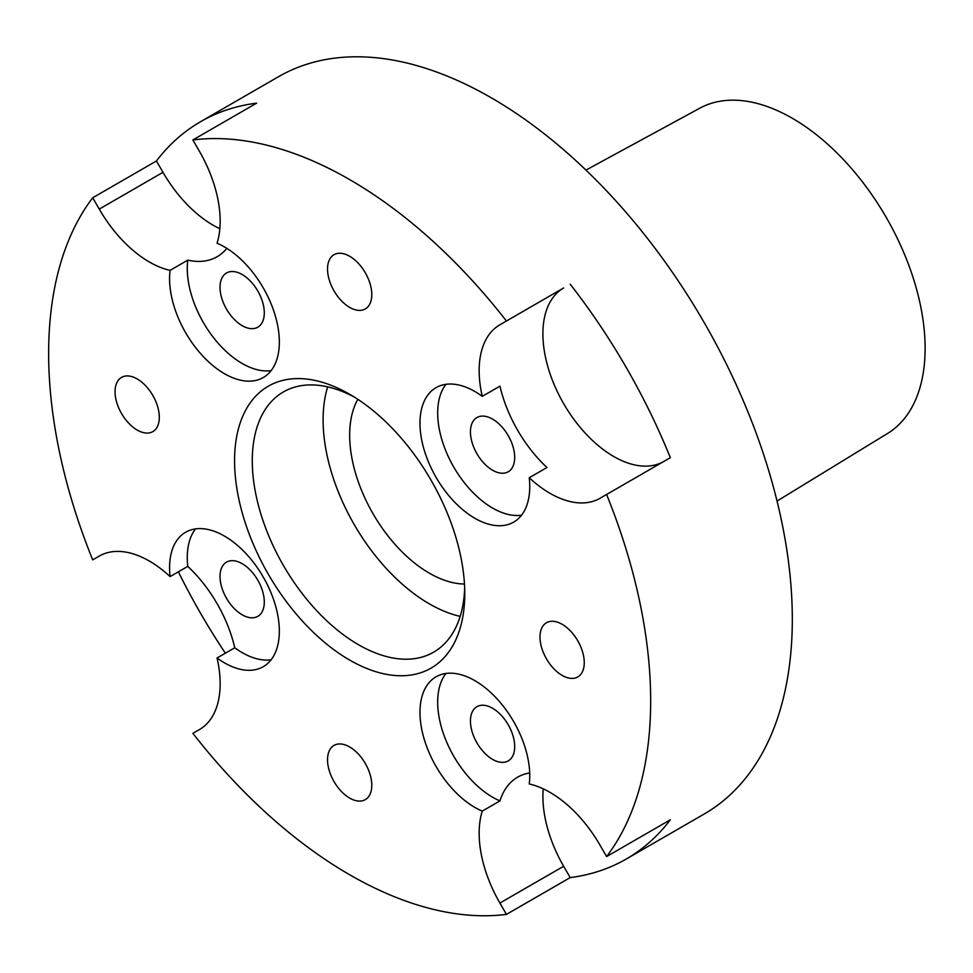 <?xml version="1.0" encoding="UTF-8"?>
<svg xmlns="http://www.w3.org/2000/svg" width="973" height="973" viewBox="0 0 973 973"><rect width="100%" height="100%" fill="white"/><g stroke="black" fill="none" stroke-linecap="round" stroke-linejoin="round"><path stroke-width="1.46" d="M162.99 172.318L99.258 209.11A100.158 57.833 -120 0 0 149.331 261.98A100.158 57.833 -120 0 0 170.068 270.372A77.621 44.819 -120 0 0 224.459 373.693A77.621 44.819 -120 0 0 263.269 377.536A77.621 44.819 -120 0 0 275.164 315.337A77.621 44.819 -120 0 0 224.459 246.935A77.621 44.819 -120 0 0 217.052 243.238A100.158 57.833 -120 0 0 199.416 151.289L192.873 139.954A425.688 245.768 60 0 1 349.66 179.591A425.688 245.768 60 0 1 506.447 320.993L499.903 324.775A100.158 57.833 -120 0 0 482.255 396.352A77.621 44.819 -120 0 0 474.86 391.499A77.621 44.819 -120 0 0 436.05 387.655A77.621 44.819 -120 0 0 424.155 449.867A77.621 44.819 -120 0 0 474.86 518.268A77.621 44.819 -120 0 0 513.671 522.112A77.621 44.819 -120 0 0 529.251 477.743A100.158 57.833 -120 0 0 549.988 493.299A100.158 57.833 -120 0 0 600.061 498.261L606.605 494.479A425.688 245.768 60 0 1 606.605 856.568L670.348 819.765A425.688 245.768 -120 0 1 626.247 859.025L704.148 814.048A425.688 245.768 60 0 0 769.4 472.939A425.688 245.768 60 0 0 491.304 97.811A425.688 245.768 60 0 0 278.46 76.733L200.56 121.71A425.688 245.768 -120 0 0 156.446 160.983L162.99 172.318A100.158 57.833 -120 0 0 213.075 225.177A100.158 57.833 -120 0 0 219.837 228.704M445.926 384.323A77.621 44.819 -120 0 0 444.6 447.787A77.621 44.819 -120 0 0 492.569 508.04A77.621 44.819 -120 0 0 521.504 515.228M482.255 396.352L499.964 386.135A100.158 57.833 60 0 0 546.96 467.514L529.251 477.743M226.818 248.358A100.158 57.833 60 0 1 217.125 256.726A100.158 57.833 60 0 1 187.777 260.144A77.621 44.819 -120 0 0 242.168 363.476A77.621 44.819 -120 0 0 271.102 370.652M195.524 528.898A77.621 44.819 -120 0 0 187.777 566.383L170.068 576.6A100.158 57.833 -120 0 0 99.258 556.094L92.703 559.864A425.688 245.768 60 0 1 92.703 197.774L156.446 160.983M543.226 788.835A100.158 57.833 -120 0 0 563.647 866.262L570.19 877.597L506.447 914.389A425.688 245.768 60 0 1 349.66 874.751A425.688 245.768 60 0 1 192.873 733.35L199.416 729.58A100.158 57.833 -120 0 0 217.052 657.991A77.621 44.819 -120 0 0 224.459 662.844A77.621 44.819 -120 0 0 263.269 666.687A77.621 44.819 -120 0 0 275.164 604.488A77.621 44.819 -120 0 0 224.459 536.074A77.621 44.819 -120 0 0 185.648 532.231A77.621 44.819 -120 0 0 170.068 576.6M217.052 657.991L234.761 647.763A77.621 44.819 -120 0 0 242.168 652.615A77.621 44.819 -120 0 0 271.102 659.803M606.605 856.568L600.061 845.233A100.158 57.833 -120 0 0 529.251 783.97A77.621 44.819 -120 0 0 474.86 680.65A77.621 44.819 -120 0 0 436.05 676.807A77.621 44.819 -120 0 0 424.155 739.006A77.621 44.819 -120 0 0 474.86 807.408A77.621 44.819 -120 0 0 482.255 811.105A100.158 57.833 -120 0 0 499.903 903.053L506.447 914.389M445.926 673.462A77.621 44.819 -120 0 0 444.6 736.938A77.621 44.819 -120 0 0 492.569 797.191A77.621 44.819 -120 0 0 499.964 800.876L482.255 811.105M170.068 270.372L187.777 260.144M506.447 320.993L563.647 287.972A100.158 57.833 -120 0 0 548.286 368.232A100.158 57.833 -120 0 0 613.72 456.495A100.158 57.833 -120 0 0 663.732 461.494M562.139 675.396A31.306 18.073 60 0 1 541.681 647.823A31.306 18.073 60 0 1 546.485 622.732A31.306 18.073 60 0 1 562.139 624.289A31.306 18.073 60 0 1 582.584 651.874A31.306 18.073 60 0 1 577.78 676.953A31.306 18.073 60 0 1 562.139 675.396M349.66 307.383A31.306 18.073 60 0 1 329.215 279.798A31.306 18.073 60 0 1 334.007 254.719A31.306 18.073 60 0 1 349.66 256.264A31.306 18.073 60 0 1 370.105 283.848A31.306 18.073 60 0 1 365.313 308.928A31.306 18.073 60 0 1 349.66 307.383M137.181 430.054A31.306 18.073 60 0 1 116.736 402.469A31.306 18.073 60 0 1 121.528 377.39A31.306 18.073 60 0 1 137.181 378.947A31.306 18.073 60 0 1 157.626 406.519A31.306 18.073 60 0 1 152.834 431.611A31.306 18.073 60 0 1 137.181 430.054M349.66 798.079A31.306 18.073 60 0 1 329.215 770.494A31.306 18.073 60 0 1 334.007 745.415A31.306 18.073 60 0 1 349.66 746.96A31.306 18.073 60 0 1 370.105 774.544A31.306 18.073 60 0 1 365.313 799.624A31.306 18.073 60 0 1 349.66 798.079M464.462 584.031A112.686 65.057 60 0 1 429.336 573.17A112.686 65.057 60 0 1 357.821 399.319M460.18 616.371A150.243 86.743 60 0 1 429.336 603.844A150.243 86.743 60 0 1 327.67 386.865M464.656 588.349A150.243 86.743 60 0 1 433.63 652.178A150.243 86.743 60 0 1 358.514 644.734A150.243 86.743 60 0 1 260.363 512.333A150.243 86.743 60 0 1 283.386 391.949A150.243 86.743 60 0 1 354.172 396.984M349.66 660.071A162.759 93.967 60 0 1 234.566 460.728A162.759 93.967 60 0 1 349.66 394.272L349.66 394.272A162.759 93.967 60 0 1 464.753 593.615A162.759 93.967 60 0 1 349.66 660.071M606.605 494.479L670.348 457.675A425.688 245.768 -120 0 0 570.19 284.189M570.19 877.597A425.688 245.768 -120 0 0 626.247 859.025M585.965 170.093L699.806 108.185A187.801 108.429 60 0 1 792.314 118.268A187.801 108.429 60 0 1 914.632 282.498A187.801 108.429 60 0 1 887.595 433.435L777.05 501.071M492.569 759.366A31.306 18.073 60 0 1 472.124 731.781A31.306 18.073 60 0 1 476.916 706.702A31.306 18.073 60 0 1 492.569 708.247A31.306 18.073 60 0 1 513.014 735.831A31.306 18.073 60 0 1 508.222 760.91A31.306 18.073 60 0 1 492.569 759.366M242.168 614.79A31.306 18.073 60 0 1 221.71 587.206A31.306 18.073 60 0 1 226.514 562.126A31.306 18.073 60 0 1 242.168 563.683A31.306 18.073 60 0 1 262.613 591.268A31.306 18.073 60 0 1 257.809 616.347A31.306 18.073 60 0 1 242.168 614.79M242.168 325.651A31.306 18.073 60 0 1 221.71 298.066A31.306 18.073 60 0 1 226.514 272.987A31.306 18.073 60 0 1 242.168 274.532A31.306 18.073 60 0 1 262.613 302.117A31.306 18.073 60 0 1 257.809 327.196A31.306 18.073 60 0 1 242.168 325.651M492.569 470.214A31.306 18.073 60 0 1 472.124 442.642A31.306 18.073 60 0 1 476.916 417.551A31.306 18.073 60 0 1 492.569 419.108A31.306 18.073 60 0 1 513.014 446.692A31.306 18.073 60 0 1 508.222 471.771A31.306 18.073 60 0 1 492.569 470.214M99.258 209.11L92.703 197.774M178.363 571.808A425.688 245.768 -120 0 0 225.347 653.199M99.319 556.045L92.703 559.864M192.873 139.954L256.617 103.15A425.688 245.768 -120 0 0 200.56 121.71M499.964 800.876A100.158 57.833 60 0 1 517.612 777.184A100.158 57.833 60 0 1 529.701 772.963M187.777 566.383A100.158 57.833 60 0 1 234.761 647.763M563.647 866.262L499.903 903.053"/></g></svg>
